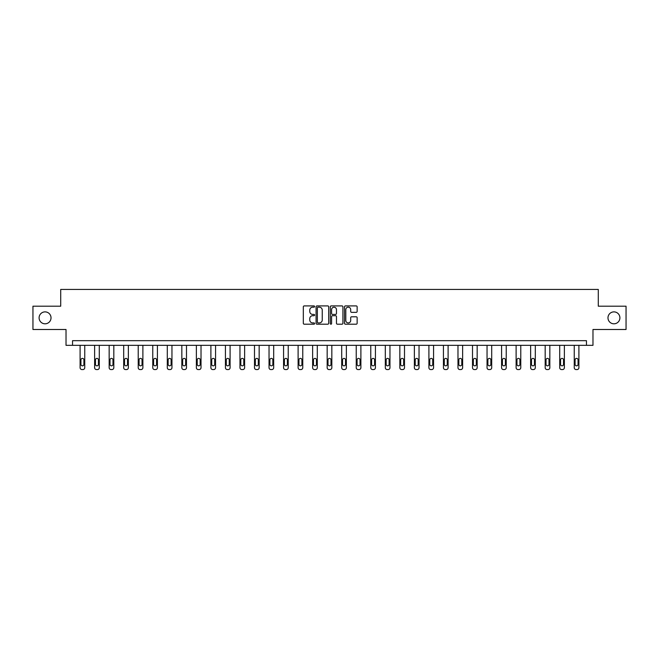 <?xml version="1.0" encoding="UTF-8"?>
<svg xmlns="http://www.w3.org/2000/svg" width="659" height="659" viewBox="0 0 659 659"><rect width="100%" height="100%" fill="white"/><g stroke="black" fill="none" stroke-linecap="round" stroke-linejoin="round"><path stroke-width="0.99" d="M314.59 306.542A0.643 0.643 0 0 0 313.956 305.908L304.236 305.908A0.914 0.914 0 0 0 303.321 306.822L303.321 323.281A0.914 0.914 0 0 0 304.236 324.195L313.956 324.195A0.643 0.643 0 0 0 314.59 323.553A0.643 0.643 0 0 0 313.956 322.918L312.696 322.918A2.924 2.924 0 0 1 309.771 319.986L309.771 318.618A2.924 2.924 0 0 1 312.696 315.694L313.956 315.694A0.643 0.643 0 0 0 314.59 315.051A0.643 0.643 0 0 0 313.956 314.409L312.696 314.409A2.924 2.924 0 0 1 309.771 311.485L309.771 310.109A2.924 2.924 0 0 1 312.696 307.185L313.956 307.185A0.643 0.643 0 0 0 314.59 306.542M607.977 317.844A5.964 5.964 0 0 0 613.941 323.808A5.964 5.964 0 0 0 619.905 317.844A5.964 5.964 0 0 0 613.941 311.88A5.964 5.964 0 0 0 607.977 317.844M39.095 317.844A5.964 5.964 0 0 0 45.059 323.808A5.964 5.964 0 0 0 51.023 317.844A5.964 5.964 0 0 0 45.059 311.88A5.964 5.964 0 0 0 39.095 317.844M356.222 312.35A0.914 0.914 0 0 0 357.137 311.435L357.137 306.822A0.914 0.914 0 0 0 356.222 305.908L345.431 305.908A0.914 0.914 0 0 0 344.517 306.822L344.517 323.281A0.914 0.914 0 0 0 345.431 324.195L356.222 324.195A0.914 0.914 0 0 0 357.137 323.281L357.137 317.704A0.914 0.914 0 0 0 356.222 316.79L351.609 316.79A0.914 0.914 0 0 0 350.695 317.704L350.695 320.472A2.447 2.447 0 0 1 348.249 322.918A2.447 2.447 0 0 1 345.802 320.472L345.802 309.631A2.447 2.447 0 0 1 348.249 307.185A2.447 2.447 0 0 1 350.695 309.631L350.695 311.435A0.914 0.914 0 0 0 351.609 312.35L356.222 312.35M586.452 345.332L592.976 345.332L592.976 329.492L626.05 329.492L626.05 306.196L598.29 306.196L598.29 289.433L60.71 289.433L60.71 306.196L32.95 306.196L32.95 329.492L66.024 329.492L66.024 345.332L586.452 345.332L586.452 340.67L72.548 340.67L72.548 345.332M328.701 306.822A0.914 0.914 0 0 0 327.787 305.908L316.995 305.908A0.914 0.914 0 0 0 316.081 306.822L316.081 323.281A0.914 0.914 0 0 0 316.995 324.195L327.787 324.195A0.914 0.914 0 0 0 328.701 323.281L328.701 306.822M331.213 305.908L342.005 305.908A0.914 0.914 0 0 1 342.919 306.822L342.919 323.281A0.914 0.914 0 0 1 342.005 324.195L337.392 324.195A0.914 0.914 0 0 1 336.469 323.281L336.469 316.608A0.914 0.914 0 0 0 335.555 315.694L332.498 315.694A0.914 0.914 0 0 0 331.584 316.608L331.584 323.553A0.643 0.643 0 0 1 330.942 324.195A0.643 0.643 0 0 1 330.299 323.553L330.299 306.822A0.914 0.914 0 0 1 331.213 305.908M318 307.185A0.643 0.643 0 0 0 317.358 307.827L317.358 322.276A0.643 0.643 0 0 0 318 322.918L319.327 322.918A2.924 2.924 0 0 0 322.251 319.986L322.251 310.109A2.924 2.924 0 0 0 319.327 307.185L318 307.185M336.469 309.681A2.447 2.447 0 0 0 334.031 307.234A2.447 2.447 0 0 0 331.584 309.681L331.584 313.495A0.914 0.914 0 0 0 332.498 314.409L335.555 314.409A0.914 0.914 0 0 0 336.469 313.495L336.469 309.681M84.747 345.332L84.747 367.706A1.862 1.862 0 0 1 82.886 369.567L81.955 369.567A1.862 1.862 0 0 1 80.093 367.706L80.093 345.332M83.915 364.353L83.915 359.88A1.491 1.491 0 0 0 82.424 358.389A1.491 1.491 0 0 0 80.933 359.88L80.933 364.353A1.491 1.491 0 0 0 82.424 365.844A1.491 1.491 0 0 0 83.915 364.353M99.287 345.332L99.287 367.706A1.862 1.862 0 0 1 97.425 369.567L96.486 369.567A1.862 1.862 0 0 1 94.624 367.706L94.624 345.332M98.446 364.353L98.446 359.88A1.491 1.491 0 0 0 96.955 358.389A1.491 1.491 0 0 0 95.464 359.88L95.464 364.353A1.491 1.491 0 0 0 96.955 365.844A1.491 1.491 0 0 0 98.446 364.353M113.818 345.332L113.818 367.706A1.862 1.862 0 0 1 111.956 369.567L111.025 369.567A1.862 1.862 0 0 1 109.163 367.706L109.163 345.332M112.977 364.353L112.977 359.88A1.491 1.491 0 0 0 111.486 358.389A1.491 1.491 0 0 0 109.995 359.88L109.995 364.353A1.491 1.491 0 0 0 111.486 365.844A1.491 1.491 0 0 0 112.977 364.353M128.357 345.332L128.357 367.706A1.862 1.862 0 0 1 126.487 369.567L125.556 369.567A1.862 1.862 0 0 1 123.694 367.706L123.694 345.332M127.517 364.353L127.517 359.88A1.491 1.491 0 0 0 126.026 358.389A1.491 1.491 0 0 0 124.535 359.88L124.535 364.353A1.491 1.491 0 0 0 126.026 365.844A1.491 1.491 0 0 0 127.517 364.353M142.888 345.332L142.888 367.706A1.862 1.862 0 0 1 141.026 369.567L140.095 369.567A1.862 1.862 0 0 1 138.225 367.706L138.225 345.332M142.047 364.353L142.047 359.88A1.491 1.491 0 0 0 140.556 358.389A1.491 1.491 0 0 0 139.065 359.88L139.065 364.353A1.491 1.491 0 0 0 140.556 365.844A1.491 1.491 0 0 0 142.047 364.353M157.419 345.332L157.419 367.706A1.862 1.862 0 0 1 155.557 369.567L154.626 369.567A1.862 1.862 0 0 1 152.764 367.706L152.764 345.332M156.578 364.353L156.578 359.88A1.491 1.491 0 0 0 155.096 358.389A1.491 1.491 0 0 0 153.605 359.88L153.605 364.353A1.491 1.491 0 0 0 155.096 365.844A1.491 1.491 0 0 0 156.578 364.353M171.958 345.332L171.958 367.706A1.862 1.862 0 0 1 170.088 369.567L169.157 369.567A1.862 1.862 0 0 1 167.295 367.706L167.295 345.332M171.118 364.353L171.118 359.88A1.491 1.491 0 0 0 169.627 358.389A1.491 1.491 0 0 0 168.136 359.88L168.136 364.353A1.491 1.491 0 0 0 169.627 365.844A1.491 1.491 0 0 0 171.118 364.353M186.489 345.332L186.489 367.706A1.862 1.862 0 0 1 184.627 369.567L183.696 369.567A1.862 1.862 0 0 1 181.835 367.706L181.835 345.332M185.649 364.353L185.649 359.88A1.491 1.491 0 0 0 184.158 358.389A1.491 1.491 0 0 0 182.667 359.88L182.667 364.353A1.491 1.491 0 0 0 184.158 365.844A1.491 1.491 0 0 0 185.649 364.353M201.02 345.332L201.02 367.706A1.862 1.862 0 0 1 199.158 369.567L198.227 369.567A1.862 1.862 0 0 1 196.366 367.706L196.366 345.332M200.188 364.353L200.188 359.88A1.491 1.491 0 0 0 198.697 358.389A1.491 1.491 0 0 0 197.206 359.88L197.206 364.353A1.491 1.491 0 0 0 198.697 365.844A1.491 1.491 0 0 0 200.188 364.353M215.559 345.332L215.559 367.706A1.862 1.862 0 0 1 213.697 369.567L212.758 369.567A1.862 1.862 0 0 1 210.896 367.706L210.896 345.332M214.719 364.353L214.719 359.88A1.491 1.491 0 0 0 213.228 358.389A1.491 1.491 0 0 0 211.737 359.88L211.737 364.353A1.491 1.491 0 0 0 213.228 365.844A1.491 1.491 0 0 0 214.719 364.353M230.09 345.332L230.09 367.706A1.862 1.862 0 0 1 228.228 369.567L227.297 369.567A1.862 1.862 0 0 1 225.436 367.706L225.436 345.332M229.25 364.353L229.25 359.88A1.491 1.491 0 0 0 227.759 358.389A1.491 1.491 0 0 0 226.268 359.88L226.268 364.353A1.491 1.491 0 0 0 227.759 365.844A1.491 1.491 0 0 0 229.25 364.353M244.629 345.332L244.629 367.706A1.862 1.862 0 0 1 242.759 369.567L241.828 369.567A1.862 1.862 0 0 1 239.967 367.706L239.967 345.332M243.789 364.353L243.789 359.88A1.491 1.491 0 0 0 242.298 358.389A1.491 1.491 0 0 0 240.807 359.88L240.807 364.353A1.491 1.491 0 0 0 242.298 365.844A1.491 1.491 0 0 0 243.789 364.353M259.16 345.332L259.16 367.706A1.862 1.862 0 0 1 257.298 369.567L256.367 369.567A1.862 1.862 0 0 1 254.498 367.706L254.498 345.332M258.32 364.353L258.32 359.88A1.491 1.491 0 0 0 256.829 358.389A1.491 1.491 0 0 0 255.338 359.88L255.338 364.353A1.491 1.491 0 0 0 256.829 365.844A1.491 1.491 0 0 0 258.32 364.353M273.691 345.332L273.691 367.706A1.862 1.862 0 0 1 271.829 369.567L270.898 369.567A1.862 1.862 0 0 1 269.037 367.706L269.037 345.332M272.851 364.353L272.851 359.88A1.491 1.491 0 0 0 271.368 358.389A1.491 1.491 0 0 0 269.877 359.88L269.877 364.353A1.491 1.491 0 0 0 271.368 365.844A1.491 1.491 0 0 0 272.851 364.353M288.23 345.332L288.23 367.706A1.862 1.862 0 0 1 286.36 369.567L285.429 369.567A1.862 1.862 0 0 1 283.568 367.706L283.568 345.332M287.39 364.353L287.39 359.88A1.491 1.491 0 0 0 285.899 358.389A1.491 1.491 0 0 0 284.408 359.88L284.408 364.353A1.491 1.491 0 0 0 285.899 365.844A1.491 1.491 0 0 0 287.39 364.353M302.761 345.332L302.761 367.706A1.862 1.862 0 0 1 300.899 369.567L299.969 369.567A1.862 1.862 0 0 1 298.107 367.706L298.107 345.332M301.921 364.353L301.921 359.88A1.491 1.491 0 0 0 300.43 358.389A1.491 1.491 0 0 0 298.939 359.88L298.939 364.353A1.491 1.491 0 0 0 300.43 365.844A1.491 1.491 0 0 0 301.921 364.353M317.292 345.332L317.292 367.706A1.862 1.862 0 0 1 315.43 369.567L314.5 369.567A1.862 1.862 0 0 1 312.638 367.706L312.638 345.332M316.46 364.353L316.46 359.88A1.491 1.491 0 0 0 314.969 358.389A1.491 1.491 0 0 0 313.478 359.88L313.478 364.353A1.491 1.491 0 0 0 314.969 365.844A1.491 1.491 0 0 0 316.46 364.353M331.831 345.332L331.831 367.706A1.862 1.862 0 0 1 329.97 369.567L329.03 369.567A1.862 1.862 0 0 1 327.169 367.706L327.169 345.332M330.991 364.353L330.991 359.88A1.491 1.491 0 0 0 329.5 358.389A1.491 1.491 0 0 0 328.009 359.88L328.009 364.353A1.491 1.491 0 0 0 329.5 365.844A1.491 1.491 0 0 0 330.991 364.353M346.362 345.332L346.362 367.706A1.862 1.862 0 0 1 344.5 369.567L343.57 369.567A1.862 1.862 0 0 1 341.708 367.706L341.708 345.332M345.522 364.353L345.522 359.88A1.491 1.491 0 0 0 344.031 358.389A1.491 1.491 0 0 0 342.54 359.88L342.54 364.353A1.491 1.491 0 0 0 344.031 365.844A1.491 1.491 0 0 0 345.522 364.353M360.893 345.332L360.893 367.706A1.862 1.862 0 0 1 359.031 369.567L358.101 369.567A1.862 1.862 0 0 1 356.239 367.706L356.239 345.332M360.061 364.353L360.061 359.88A1.491 1.491 0 0 0 358.57 358.389A1.491 1.491 0 0 0 357.079 359.88L357.079 364.353A1.491 1.491 0 0 0 358.57 365.844A1.491 1.491 0 0 0 360.061 364.353M375.432 345.332L375.432 367.706A1.862 1.862 0 0 1 373.571 369.567L372.64 369.567A1.862 1.862 0 0 1 370.77 367.706L370.77 345.332M374.592 364.353L374.592 359.88A1.491 1.491 0 0 0 373.101 358.389A1.491 1.491 0 0 0 371.61 359.88L371.61 364.353A1.491 1.491 0 0 0 373.101 365.844A1.491 1.491 0 0 0 374.592 364.353M389.963 345.332L389.963 367.706A1.862 1.862 0 0 1 388.102 369.567L387.171 369.567A1.862 1.862 0 0 1 385.309 367.706L385.309 345.332M389.123 364.353L389.123 359.88A1.491 1.491 0 0 0 387.632 358.389A1.491 1.491 0 0 0 386.149 359.88L386.149 364.353A1.491 1.491 0 0 0 387.632 365.844A1.491 1.491 0 0 0 389.123 364.353M404.502 345.332L404.502 367.706A1.862 1.862 0 0 1 402.633 369.567L401.702 369.567A1.862 1.862 0 0 1 399.84 367.706L399.84 345.332M403.662 364.353L403.662 359.88A1.491 1.491 0 0 0 402.171 358.389A1.491 1.491 0 0 0 400.68 359.88L400.68 364.353A1.491 1.491 0 0 0 402.171 365.844A1.491 1.491 0 0 0 403.662 364.353M419.033 345.332L419.033 367.706A1.862 1.862 0 0 1 417.172 369.567L416.241 369.567A1.862 1.862 0 0 1 414.371 367.706L414.371 345.332M418.193 364.353L418.193 359.88A1.491 1.491 0 0 0 416.702 358.389A1.491 1.491 0 0 0 415.211 359.88L415.211 364.353A1.491 1.491 0 0 0 416.702 365.844A1.491 1.491 0 0 0 418.193 364.353M433.564 345.332L433.564 367.706A1.862 1.862 0 0 1 431.703 369.567L430.772 369.567A1.862 1.862 0 0 1 428.91 367.706L428.91 345.332M432.732 364.353L432.732 359.88A1.491 1.491 0 0 0 431.241 358.389A1.491 1.491 0 0 0 429.75 359.88L429.75 364.353A1.491 1.491 0 0 0 431.241 365.844A1.491 1.491 0 0 0 432.732 364.353M448.104 345.332L448.104 367.706A1.862 1.862 0 0 1 446.242 369.567L445.303 369.567A1.862 1.862 0 0 1 443.441 367.706L443.441 345.332M447.263 364.353L447.263 359.88A1.491 1.491 0 0 0 445.772 358.389A1.491 1.491 0 0 0 444.281 359.88L444.281 364.353A1.491 1.491 0 0 0 445.772 365.844A1.491 1.491 0 0 0 447.263 364.353M462.634 345.332L462.634 367.706A1.862 1.862 0 0 1 460.773 369.567L459.842 369.567A1.862 1.862 0 0 1 457.98 367.706L457.98 345.332M461.794 364.353L461.794 359.88A1.491 1.491 0 0 0 460.303 358.389A1.491 1.491 0 0 0 458.812 359.88L458.812 364.353A1.491 1.491 0 0 0 460.303 365.844A1.491 1.491 0 0 0 461.794 364.353M477.165 345.332L477.165 367.706A1.862 1.862 0 0 1 475.304 369.567L474.373 369.567A1.862 1.862 0 0 1 472.511 367.706L472.511 345.332M476.333 364.353L476.333 359.88A1.491 1.491 0 0 0 474.842 358.389A1.491 1.491 0 0 0 473.351 359.88L473.351 364.353A1.491 1.491 0 0 0 474.842 365.844A1.491 1.491 0 0 0 476.333 364.353M491.705 345.332L491.705 367.706A1.862 1.862 0 0 1 489.843 369.567L488.912 369.567A1.862 1.862 0 0 1 487.042 367.706L487.042 345.332M490.864 364.353L490.864 359.88A1.491 1.491 0 0 0 489.373 358.389A1.491 1.491 0 0 0 487.882 359.88L487.882 364.353A1.491 1.491 0 0 0 489.373 365.844A1.491 1.491 0 0 0 490.864 364.353M506.236 345.332L506.236 367.706A1.862 1.862 0 0 1 504.374 369.567L503.443 369.567A1.862 1.862 0 0 1 501.581 367.706L501.581 345.332M505.395 364.353L505.395 359.88A1.491 1.491 0 0 0 503.904 358.389A1.491 1.491 0 0 0 502.422 359.88L502.422 364.353A1.491 1.491 0 0 0 503.904 365.844A1.491 1.491 0 0 0 505.395 364.353M520.775 345.332L520.775 367.706A1.862 1.862 0 0 1 518.905 369.567L517.974 369.567A1.862 1.862 0 0 1 516.112 367.706L516.112 345.332M519.935 364.353L519.935 359.88A1.491 1.491 0 0 0 518.444 358.389A1.491 1.491 0 0 0 516.953 359.88L516.953 364.353A1.491 1.491 0 0 0 518.444 365.844A1.491 1.491 0 0 0 519.935 364.353M535.306 345.332L535.306 367.706A1.862 1.862 0 0 1 533.444 369.567L532.513 369.567A1.862 1.862 0 0 1 530.643 367.706L530.643 345.332M534.465 364.353L534.465 359.88A1.491 1.491 0 0 0 532.974 358.389A1.491 1.491 0 0 0 531.484 359.88L531.484 364.353A1.491 1.491 0 0 0 532.974 365.844A1.491 1.491 0 0 0 534.465 364.353M549.837 345.332L549.837 367.706A1.862 1.862 0 0 1 547.975 369.567L547.044 369.567A1.862 1.862 0 0 1 545.182 367.706L545.182 345.332M549.005 364.353L549.005 359.88A1.491 1.491 0 0 0 547.514 358.389A1.491 1.491 0 0 0 546.023 359.88L546.023 364.353A1.491 1.491 0 0 0 547.514 365.844A1.491 1.491 0 0 0 549.005 364.353M564.376 345.332L564.376 367.706A1.862 1.862 0 0 1 562.514 369.567L561.575 369.567A1.862 1.862 0 0 1 559.713 367.706L559.713 345.332M563.536 364.353L563.536 359.88A1.491 1.491 0 0 0 562.045 358.389A1.491 1.491 0 0 0 560.554 359.88L560.554 364.353A1.491 1.491 0 0 0 562.045 365.844A1.491 1.491 0 0 0 563.536 364.353M578.907 345.332L578.907 367.706A1.862 1.862 0 0 1 577.045 369.567L576.114 369.567A1.862 1.862 0 0 1 574.253 367.706L574.253 345.332M578.067 364.353L578.067 359.88A1.491 1.491 0 0 0 576.576 358.389A1.491 1.491 0 0 0 575.085 359.88L575.085 364.353A1.491 1.491 0 0 0 576.576 365.844A1.491 1.491 0 0 0 578.067 364.353"/></g></svg>
